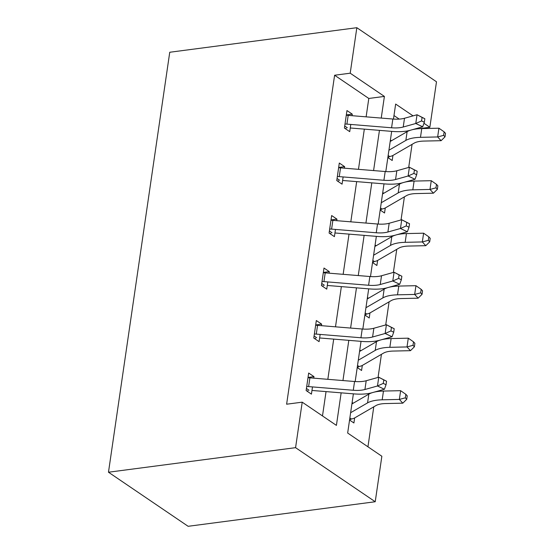<?xml version="1.0" encoding="UTF-8"?>
<svg xmlns="http://www.w3.org/2000/svg" width="554" height="554" viewBox="0 0 554 554"><rect width="100%" height="100%" fill="white"/><g stroke="black" fill="none" stroke-linecap="round" stroke-linejoin="round"><path stroke-width="0.83" d="M353.383 393.846L347.663 433.027L381.858 456.247L375.224 501.744L188.125 526.3L108.48 472.223L169.746 52.256L356.838 27.7L350.204 73.197L334.609 75.24L286.619 404.212L302.214 402.169L336.41 425.389L341.153 392.841M356.838 27.7L436.49 81.777L429.849 127.275L423.955 123.272M418.776 128.729L429.849 127.275M367.946 446.801L373.777 406.83M378.063 377.419L381.436 354.331M385.723 324.928L389.095 301.833M393.382 272.429L396.747 249.342M401.041 219.938L404.406 196.843M408.7 167.44L412.065 144.352M315.697 324.928L321.645 324.145L316.334 320.537L313.779 338.037L319.09 341.645L320.143 334.422M321.645 324.145L321.424 325.676M331.008 219.931L336.964 219.155L331.652 215.548L329.097 233.047L334.408 236.648L335.461 229.432M336.964 219.155L336.735 220.679M346.326 114.941L352.275 114.159L346.97 110.558L344.415 128.057L349.726 131.658L350.779 124.442M352.275 114.159L352.053 115.689M322.49 415.936L326.043 391.609M327.836 379.317L333.702 339.11M335.495 326.825L341.361 286.619M343.148 274.327L349.02 234.12M350.807 221.835L356.672 181.622M358.466 169.337L364.331 129.13M366.125 116.846L368.805 98.46L334.609 75.24M338.667 167.44L344.623 166.657L339.311 163.049L336.756 180.549L342.067 184.157L343.12 176.934M344.623 166.657L344.394 168.187M323.356 272.429L329.305 271.647L323.993 268.046L321.438 285.539L326.749 289.146L327.802 281.924M329.305 271.647L329.083 273.177M308.038 377.419L313.986 376.637L308.675 373.036L306.127 390.535L311.431 394.136L312.484 386.921M313.986 376.637L313.765 378.167M302.214 402.169L295.573 447.667L108.48 472.223M295.573 447.667L375.224 501.744M413.055 115.869L395.653 104.055L393.465 119.075M391.671 131.367L385.806 171.574M384.012 183.859L378.147 224.065M376.353 236.357L370.488 276.564M368.694 288.856L362.828 329.055M361.035 341.347L355.176 381.554M381.235 118.078L384.4 96.417L350.204 73.197M342.947 380.556L348.812 340.35M350.606 328.058L356.471 287.851M358.265 275.567L364.13 235.353M365.924 223.068L371.789 182.862M373.583 170.577L379.448 130.363M399.212 119.103L393.977 115.551M352.115 402.529L353.161 403.236M354.65 417.931L353.909 422.979L349.56 420.029L351.388 418.997A13.324 4.931 -171.7 0 0 354.712 417.896L375.882 405.604A19.037 7.05 8.3 0 1 385.632 403.554L402.806 403.174L399.358 399.427L382.191 399.815A28.552 10.574 -171.7 0 0 367.565 402.883L350.627 412.716M359.775 350.031L360.82 350.744M362.309 365.439L361.568 370.488L357.219 367.531L359.047 366.506A13.324 4.931 -171.7 0 0 362.371 365.405L383.541 353.106A19.037 7.05 8.3 0 1 393.292 351.063L410.459 350.675L407.017 346.936L389.85 347.316A28.552 10.574 -171.7 0 0 375.217 350.391L358.286 360.225M367.427 297.54L368.479 298.246M369.961 312.941L369.227 317.989L364.878 315.032M375.086 245.041L376.138 245.754M377.62 260.449L376.886 265.491L372.537 262.541L374.359 261.516A13.324 4.931 -171.7 0 0 377.69 260.408L398.859 248.116A19.037 7.05 8.3 0 1 408.61 246.066L425.777 245.685L422.335 241.939L405.168 242.327A28.552 10.574 -171.7 0 0 390.535 245.394L373.604 255.235M382.745 192.543L383.79 193.256M385.279 207.951L384.545 212.999L380.196 210.042L382.018 209.017A13.324 4.931 -171.7 0 0 385.342 207.916L406.518 195.617A19.037 7.05 8.3 0 1 416.269 193.575L433.436 193.187L429.994 189.447L412.82 189.828A28.552 10.574 -171.7 0 0 398.194 192.903L381.263 202.736M390.404 140.051L391.449 140.764M392.938 155.459L392.204 160.501L387.848 157.551M368.805 98.46L384.4 96.417M346.25 128.23L345.377 128.708M346.278 115.274A13.324 4.931 8.3 0 1 348.189 115.377L392.848 119.027A19.037 7.05 -171.7 0 0 404.496 118.265L417.051 114.754L424.842 118.743L422.079 117.427L421.566 120.924L424.329 122.24L424.842 118.743M345.003 124.02A13.324 4.931 8.3 0 1 346.915 124.124L391.574 127.78A19.037 7.05 -171.7 0 0 403.222 127.018L415.77 123.5L417.051 114.754L422.079 117.427M421.566 120.924L415.77 123.5L422.681 126.79L410.126 130.308A28.552 10.574 8.3 0 1 392.661 131.443L350.26 127.981M344.713 125.993L347.316 127.759M422.681 126.79L424.329 122.24M388.153 155.487L389.677 156.526L387.855 157.551M389.677 156.526A13.324 4.931 -171.7 0 0 393.001 155.418L414.177 143.126A19.037 7.05 8.3 0 1 423.928 141.076L441.095 140.695L437.653 136.949L420.479 137.337A28.552 10.574 -171.7 0 0 405.853 140.404L388.915 150.238M443.629 135.349L445.007 136.845L445.52 133.341L444.142 131.845L443.629 135.349L437.653 136.949L438.927 128.203L421.76 128.583A28.552 10.574 -171.7 0 0 411.996 129.781M410.756 130.128A28.552 10.574 -171.7 0 0 407.128 131.658L390.196 141.492M438.927 128.203L444.142 131.845M445.007 136.845L441.095 140.695M338.591 180.729L337.718 181.206M338.619 167.765A13.324 4.931 8.3 0 1 340.53 167.869L385.189 171.525A19.037 7.05 -171.7 0 0 396.837 170.764L409.392 167.246L417.183 171.234L414.42 169.919L413.907 173.423L416.67 174.739L417.183 171.234M337.344 176.518A13.324 4.931 8.3 0 1 339.256 176.622L383.915 180.272A19.037 7.05 -171.7 0 0 395.563 179.51L408.118 175.999L409.392 167.246L414.42 169.919M413.907 173.423L408.118 175.999L415.022 179.281L402.467 182.799A28.552 10.574 8.3 0 1 385.002 183.942L342.601 180.472M337.061 178.492L339.664 180.258M415.022 179.281L416.67 174.739M330.932 233.227L330.066 233.698M330.967 220.263A13.324 4.931 8.3 0 1 332.871 220.367L377.53 224.017A19.037 7.05 -171.7 0 0 389.178 223.262L401.733 219.744L409.524 223.733L406.761 222.417L406.248 225.914L409.018 227.23L409.524 223.733M329.685 229.01A13.324 4.931 8.3 0 1 331.597 229.114L376.256 232.77A19.037 7.05 -171.7 0 0 387.904 232.008L400.459 228.49L401.733 219.744L406.761 222.417M406.248 225.914L400.459 228.49L407.363 231.78L394.808 235.298A28.552 10.574 8.3 0 1 377.343 236.44L334.948 232.971M329.401 230.983L332.005 232.749M407.363 231.78L409.018 227.23M435.977 187.841L437.355 189.336L437.861 185.839L436.483 184.344L435.977 187.841L429.994 189.447L431.268 180.694L414.101 181.082A28.552 10.574 -171.7 0 0 404.337 182.273M403.097 182.626A28.552 10.574 -171.7 0 0 399.469 184.15L382.537 193.99M380.494 207.985L382.018 209.017M431.268 180.694L436.483 184.344M437.355 189.336L433.436 193.187M428.318 240.339L429.696 241.835L430.202 238.338L428.824 236.835L428.318 240.339L422.335 241.939L423.609 233.192L406.442 233.58A28.552 10.574 -171.7 0 0 396.685 234.771M395.438 235.118A28.552 10.574 -171.7 0 0 391.816 236.648L374.878 246.482M372.835 260.477L374.359 261.516M423.609 233.192L428.824 236.835M429.696 241.835L425.777 245.685M323.273 285.719L322.407 286.196M323.307 272.762A13.324 4.931 8.3 0 1 325.212 272.859L369.871 276.515A19.037 7.05 -171.7 0 0 381.519 275.753L394.074 272.236L401.865 276.231L399.102 274.916L398.596 278.413L401.359 279.728L401.865 276.231M322.026 281.508A13.324 4.931 8.3 0 1 323.938 281.612L368.597 285.262A19.037 7.05 -171.7 0 0 380.245 284.507L392.8 280.989L394.074 272.236L399.102 274.916M398.596 278.413L392.8 280.989L399.711 284.271L387.156 287.789A28.552 10.574 8.3 0 1 369.684 288.932L327.289 285.462M321.742 283.482L324.346 285.248M399.711 284.271L401.359 279.728M365.176 312.975L366.7 314.007L364.885 315.039M366.7 314.007A13.324 4.931 -171.7 0 0 370.03 312.906L391.2 300.614A19.037 7.05 8.3 0 1 400.951 298.564L418.118 298.177L414.676 294.437L397.509 294.825A28.552 10.574 -171.7 0 0 382.876 297.893L365.945 307.726M420.659 292.831L422.037 294.333L422.55 290.829L421.172 289.333L420.659 292.831L414.676 294.437L415.95 285.691L398.783 286.072A28.552 10.574 -171.7 0 0 389.026 287.27M387.779 287.616A28.552 10.574 -171.7 0 0 384.157 289.146L367.219 298.98M415.95 285.691L421.172 289.333M422.037 294.333L418.118 298.177M315.614 338.217L314.748 338.695M315.648 325.253A13.324 4.931 8.3 0 1 317.553 325.357L362.219 329.014A19.037 7.05 -171.7 0 0 373.86 328.252L386.415 324.734L394.213 328.723L391.443 327.407L390.937 330.911L393.7 332.22L394.213 328.723M314.367 334.007A13.324 4.931 8.3 0 1 316.279 334.104L360.938 337.76A19.037 7.05 -171.7 0 0 372.586 336.998L385.141 333.48L386.415 324.734L391.443 327.407M390.937 330.911L385.141 333.48L392.052 336.77L379.497 340.288A28.552 10.574 8.3 0 1 362.025 341.43L319.63 337.961M314.083 335.973L316.687 337.746M392.052 336.77L393.7 332.22M413 345.329L414.378 346.825L414.891 343.328L413.513 341.832L413 345.329L407.017 346.936L408.291 338.182L391.124 338.57A28.552 10.574 -171.7 0 0 381.367 339.761M380.12 340.114A28.552 10.574 -171.7 0 0 376.498 341.638L359.56 351.471M357.517 365.467L359.047 366.506M408.291 338.182L413.513 341.832M414.378 346.825L410.459 350.675M307.955 390.709L307.089 391.186M307.989 377.752A13.324 4.931 8.3 0 1 309.901 377.849L354.56 381.505A19.037 7.05 -171.7 0 0 366.201 380.743L378.756 377.226L386.554 381.221L383.79 379.906L383.278 383.403L386.041 384.718L386.554 381.221M306.715 386.498A13.324 4.931 8.3 0 1 308.62 386.602L353.279 390.258A19.037 7.05 -171.7 0 0 364.927 389.497L377.482 385.979L378.756 377.226L383.79 379.906M383.278 383.403L377.482 385.979L384.393 389.268L371.838 392.779A28.552 10.574 8.3 0 1 354.366 393.922L311.971 390.452M306.424 388.472L309.028 390.238M384.393 389.268L386.041 384.718M405.341 397.827L406.719 399.323L407.232 395.819L405.853 394.323L405.341 397.827L399.358 399.427L400.632 390.681L383.465 391.062A28.552 10.574 -171.7 0 0 373.708 392.26M372.461 392.606A28.552 10.574 -171.7 0 0 368.839 394.136L351.901 403.97M349.858 417.965L351.388 418.997M400.632 390.681L405.853 394.323M406.719 399.323L402.806 403.174M392.848 119.027L391.574 127.78M404.496 118.265L403.222 127.018M348.189 115.377L346.915 124.124M420.479 137.337L421.76 128.583M405.853 140.404L407.128 131.658M385.189 171.525L383.915 180.272M396.837 170.764L395.563 179.51M340.53 167.869L339.256 176.622M377.53 224.017L376.256 232.77M389.178 223.262L387.904 232.008M332.871 220.367L331.597 229.114M412.82 189.828L414.101 181.082M398.194 192.903L399.469 184.15M405.168 242.327L406.442 233.58M390.535 245.394L391.816 236.648M369.871 276.515L368.597 285.262M381.519 275.753L380.245 284.507M325.212 272.859L323.938 281.612M397.509 294.825L398.783 286.072M382.876 297.893L384.157 289.146M362.219 329.014L360.938 337.76M373.86 328.252L372.586 336.998M317.553 325.357L316.279 334.104M389.85 347.316L391.124 338.57M375.217 350.391L376.498 341.638M354.56 381.505L353.279 390.258M366.201 380.743L364.927 389.497M309.901 377.849L308.62 386.602M382.191 399.815L383.465 391.062M367.565 402.883L368.839 394.136"/></g></svg>
